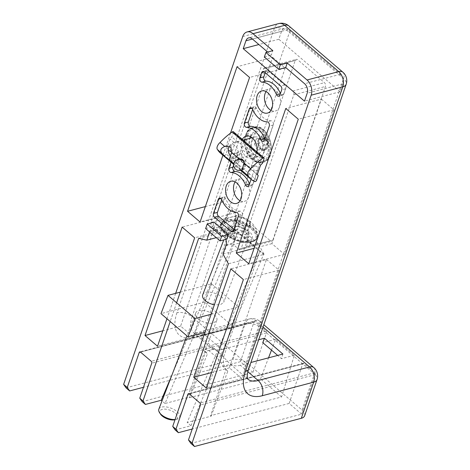 <?xml version="1.0" encoding="UTF-8"?>
<svg xmlns="http://www.w3.org/2000/svg" width="470" height="470" viewBox="0 0 470 470"><rect width="100%" height="100%" fill="white"/><g stroke="black" fill="none" stroke-linecap="round" stroke-linejoin="round"><path stroke-width="0.35" stroke-dasharray="2.35 1.76" d="M202.693 294.878C204.826 287.805 226.863 295.571 223.714 302.286L220.407 304.754L214.361 304.801M245.98 238.09A11.139 5.335 -159 0 1 233.696 235.388A11.139 5.335 -159 0 1 228.373 227.927A11.139 5.335 -159 0 1 240.687 226.934A11.139 5.335 -159 0 1 249.176 235.905A11.139 5.335 -159 0 1 245.98 238.09M248.125 226.27A8.354 4.001 -159 0 1 234.988 220.377A8.354 4.001 -159 0 1 245.046 218.28A8.354 4.001 -159 0 1 248.125 226.27M235.423 218.368L241.01 217.199L248.307 220.477L250.017 224.918L244.429 226.082L237.133 222.804L235.423 218.368L231.916 227.498L237.503 226.334L241.01 217.199M237.503 226.334L244.8 229.607L248.307 220.477M244.8 229.607L246.509 234.048L250.017 224.918M246.509 234.048L240.928 235.212L244.429 226.082M240.928 235.212L233.631 231.939L237.133 222.804M233.631 231.939L231.916 227.498M211.118 314.271L238.596 307.016L231.593 325.281L204.944 332.319M180.257 292.134L211.576 283.868L238.596 307.016M211.576 283.868L204.573 302.128L231.593 325.281M198.27 318.936C203.116 322.549 208.163 323.912 213.404 323.019L216.705 320.546C219.86 313.837 197.823 306.07 195.684 313.137C195.091 314.941 195.955 316.874 198.27 318.936M204.573 302.128L160.993 313.637M160.417 414.011A9.471 4.535 -159 0 1 164.136 409.129A9.471 4.535 -159 0 1 175.739 413.582A9.471 4.535 -159 0 1 175.239 419.698A9.471 4.535 -159 0 1 175.005 419.757M158.837 409.188A11.139 5.335 -159 0 1 171.15 408.201A11.139 5.335 -159 0 1 179.64 417.166A11.139 5.335 -159 0 1 176.914 419.24A11.139 5.335 -159 0 1 176.444 419.352A11.139 5.335 -159 0 1 175.081 419.534M238.66 159.248L235.141 162.221L236.962 166.28L233.796 163.572L236.974 166.292C239.077 168.566 240.575 169.846 241.463 170.14M220.342 153.02A44.562 23.347 130.6 0 0 224.161 155.259A1.392 0.729 130.6 0 0 225.159 155.1A1.392 0.729 130.6 0 0 226.052 153.943L227.597 149.425L226.757 148.209L229.93 138.95L231.851 136.999L233.402 132.481A1.392 0.729 130.6 0 0 233.314 131.688M254.781 181.496L241.545 170.158M239.183 159.371A5.64 3.825 -104.8 0 0 238.002 161.169A5.64 3.825 -104.8 0 0 238.643 167.032A5.64 3.825 -104.8 0 0 242.661 169.823A5.64 3.825 -104.8 0 0 243.09 169.746L241.562 170.152L224.161 155.259M237.867 158.22L238.807 158.537A8.354 5.669 -104.8 0 0 241.98 149.272L242.121 145.8A8.354 5.669 -104.8 0 0 237.802 142.099L234.089 142.516A8.354 5.669 -104.8 0 0 231.046 145.894A8.354 5.669 -104.8 0 0 230.917 151.775L233.549 154.518A8.354 5.669 -104.8 0 0 237.867 158.22L258.224 175.662M251.62 140.46A8.354 5.669 -104.8 0 0 252.795 149.548A8.354 5.669 -104.8 0 0 259.158 153.167A8.354 5.669 -104.8 0 0 262.501 143.644A8.354 5.669 -104.8 0 0 254.887 137.011A8.354 5.669 -104.8 0 0 251.62 140.46M265.668 149.219L267.454 144.002L264.745 138.309L260.245 137.828L258.459 143.044L261.173 148.737L265.668 149.219L261.708 150.265L263.494 145.048L267.454 144.002M250.216 137.04A13.583 9.212 -104.8 0 0 255.41 155.74A13.583 9.212 -104.8 0 0 267.935 151.628A13.583 9.212 -104.8 0 0 263.282 134.015A13.583 9.212 -104.8 0 0 250.216 137.04M263.494 145.048L260.785 139.349L264.745 138.309M260.785 139.349L256.291 138.873L260.245 137.828M256.291 138.873L254.505 144.09L258.459 143.044M254.505 144.09L257.213 149.783L261.173 148.737M257.213 149.783L261.708 150.265M230.917 151.775L226.757 148.209M233.549 154.518L227.597 149.425M257.378 174.446L238.807 158.537M260.55 165.187L241.98 149.272M262.477 163.237L242.121 145.8M237.802 142.099L231.851 136.999M234.089 142.516L229.93 138.95M230.341 155.934A6.962 4.723 -104.8 0 0 235.059 158.09A6.962 4.723 -104.8 0 0 235.517 157.932A6.962 4.723 -104.8 0 0 237.755 149.812A6.962 4.723 -104.8 0 0 231.504 144.625A6.962 4.723 -104.8 0 0 229.395 146.229M243.09 169.746A5.64 3.825 -104.8 0 0 245.346 163.313A5.64 3.825 -104.8 0 0 240.211 158.842A5.64 3.825 -104.8 0 0 239.671 159.048M242.978 160.852A4.371 2.967 -104.8 0 0 238.825 161.874A4.371 2.967 -104.8 0 0 240.47 167.866A4.371 2.967 -104.8 0 0 244.506 166.627A4.371 2.967 -104.8 0 0 243.912 162.05M209.602 231.951L209.99 230.958A5.628 3.819 75.2 0 1 212.193 228.637A5.628 3.819 75.2 0 1 215.189 229.513L224.049 237.103L231.158 235.229L222.292 227.639A5.628 3.819 75.2 0 0 219.296 226.757A5.628 3.819 75.2 0 0 219.008 226.857L219.813 226.64L230.952 211.459A4.177 2.832 75.2 0 1 232.139 210.619A4.177 2.832 75.2 0 1 236.128 215.895L234.172 238.942A5.628 3.819 75.2 0 1 234.042 242.696L233.42 244.641L248.654 240.617A11.973 6.169 18.9 0 0 252.237 237.861A11.973 6.169 18.9 0 0 249.417 231.734L248.695 231.117A11.973 6.169 18.9 0 0 232.444 226.728L217.211 230.752L217.904 228.867A5.628 3.819 75.2 0 1 219.813 226.64L218.996 226.846L230.141 211.676A4.177 2.832 75.2 0 1 231.328 210.83A4.177 2.832 75.2 0 1 235.317 216.106L233.367 239.154L234.172 238.942M226.969 239.066L212.558 226.722L214.103 222.204M233.625 165.058L237.732 153.073A2.785 1.892 75.2 0 1 238.819 151.922A2.785 1.892 75.2 0 1 241.222 153.708A20.192 13.7 75.2 0 0 255.527 165.963L251.573 167.009A2.785 1.892 75.2 0 1 253.518 168.425A2.785 1.892 75.2 0 1 253.818 171.286L251.056 179.334M231.017 162.168L233.772 154.119A2.785 1.892 75.2 0 1 234.865 152.967A2.785 1.892 75.2 0 1 237.262 154.753A20.192 13.7 75.2 0 0 251.573 167.009M256.931 151.922A11.445 7.767 75.2 0 1 252.032 158.249A11.445 7.767 75.2 0 1 243.313 153.291A11.445 7.767 75.2 0 1 241.703 140.835A11.445 7.767 75.2 0 1 242.326 139.408M175.651 293.356L166.956 318.748M230.488 133.175L222.933 155.241M267.624 52.035L271.29 55.178L272.835 50.66M176.62 302.762L170.199 321.527M224.049 237.103A5.628 3.819 75.2 0 1 225.718 239.4M222.997 254.076L246.139 247.96L248.654 240.617M225.847 245.751L233.76 243.66M216.282 237.673L229.93 234.072L234.988 233.267A11.973 6.169 -161.1 0 1 246.362 237.938L247.079 238.554A11.973 6.169 -161.1 0 1 249.905 244.676A11.973 6.169 -161.1 0 1 249.4 245.61L246.139 247.96M209.632 231.857L217.545 229.771M175.128 429.909L190.955 425.732L187.172 422.489L211.153 416.156L210.595 415.68L225.97 369.555L223.544 367.005C222.063 364.08 219.619 360.725 216.218 356.947L208.739 350.538L205.273 348.975L205.267 351.343L207.493 353.728L189.551 397.649L188.993 397.173L205.654 352.153L207.493 353.728M271.484 350.121L275.62 339.252L294.326 355.279L281.571 396.939L210.595 415.68M281.571 396.939L260.527 378.908L189.551 397.649M211.153 416.156L227.809 371.136A34.815 18.242 130.6 0 1 227.286 370.718A34.815 18.242 130.6 0 1 223.732 356.583L201.577 337.601L237.626 232.297L165.017 403.507L188.993 397.173M165.017 403.507L162.009 400.928M252.948 372.41L240.429 361.683L253.959 322.156A1.392 0.946 75.2 0 1 254.505 321.586A1.392 0.946 75.2 0 1 255.245 321.797L265.967 330.986A1.392 0.946 75.2 0 1 266.478 332.883L252.948 372.41L142.163 401.668M240.429 361.683L143.491 387.286M126.042 387.85L232.867 359.644L245.24 323.501L193.805 337.084A11.139 7.555 75.2 0 1 198.17 332.49A11.139 7.555 75.2 0 1 204.103 334.223L255.539 320.64A11.139 5.84 -49.4 0 1 259.693 321.216A11.139 5.84 -49.4 0 1 260.362 327.59L247.984 363.727A11.139 5.734 18.9 0 0 232.867 359.644M304.654 415.727A11.139 5.734 18.9 0 0 302.028 410.028L247.984 363.727M301.675 414.158L289.156 403.43L302.686 363.903A1.392 0.946 75.2 0 1 303.232 363.334A1.392 0.946 75.2 0 1 303.973 363.545L314.694 372.734A1.392 0.946 75.2 0 1 315.206 374.631L301.675 414.158L190.891 443.416M289.156 403.43L192.218 429.034M190.955 425.732L263.564 254.523L233.843 229.06L198.675 238.349M172.014 374.849L233.843 229.06L243.589 230.993L234.988 233.267M282.881 354.045L281.465 358.675L277.67 355.42M247.884 371.735L240.346 365.278L250.904 362.488M258.688 339.757L221.905 349.474L204.103 334.223A27.848 14.594 130.6 0 1 193.716 332.789L193.675 332.754C193.846 332.454 192.577 333.494 198.17 332.49L249.599 318.907A11.139 7.555 75.2 0 1 255.539 320.64L263.036 327.061M240.346 365.278C236.921 366.165 234.001 366.03 231.593 364.885L229.648 363.574L222.022 355.414L214.537 349.004L211.465 347.342L211.823 348.305L213.309 349.222C215.613 350.273 218.474 350.362 221.905 349.474M272.87 240.041A2.785 1.892 75.2 0 1 271.783 241.192A2.785 1.892 75.2 0 1 270.297 240.758L243.636 217.916A2.785 1.892 75.2 0 1 242.608 214.114L295.195 60.524A2.785 1.892 75.2 0 1 296.288 59.373A2.785 1.892 75.2 0 1 297.769 59.807L324.429 82.65A2.785 1.892 75.2 0 1 325.457 86.451L272.87 240.041L241.222 248.401A2.785 1.892 75.2 0 1 240.129 249.552A2.785 1.892 75.2 0 1 238.648 249.118L233.42 244.641M217.211 230.752L211.988 226.276A2.785 1.892 75.2 0 1 210.959 222.475L263.541 68.884A2.785 1.892 75.2 0 1 264.634 67.733A2.785 1.892 75.2 0 1 266.12 68.168L292.781 91.01A2.785 1.892 75.2 0 1 293.809 94.811L241.222 248.401M266.049 91.556A11.445 7.767 75.2 0 1 269.568 88.848A11.445 7.767 75.2 0 1 279.997 97.936A11.445 7.767 75.2 0 1 275.408 110.985A11.445 7.767 75.2 0 1 271.014 110.368M250.581 136.729A11.445 7.767 75.2 0 1 254.1 134.02A11.445 7.767 75.2 0 1 264.528 143.109A11.445 7.767 75.2 0 1 259.945 156.157A11.445 7.767 75.2 0 1 251.227 151.199A11.445 7.767 75.2 0 1 249.617 138.75A11.445 7.767 75.2 0 1 249.758 138.368M235.118 181.902A11.445 7.767 75.2 0 1 238.631 179.199A11.445 7.767 75.2 0 1 249.065 188.282A11.445 7.767 75.2 0 1 244.476 201.33A11.445 7.767 75.2 0 1 240.082 200.714M217.751 217.698L230.271 228.426L193.147 336.837L180.627 326.115L217.751 217.698L182.143 227.098M230.271 228.426L194.656 237.826M193.147 336.837L157.538 346.243M180.627 326.115L162.82 330.815M266.478 259.446L278.992 270.174L241.874 378.585L229.354 367.863L266.478 259.446L230.864 268.846M278.992 270.174L243.384 279.574M241.874 378.585L206.265 387.991M229.354 367.863L211.547 372.563M272.653 57.334L285.173 68.056L235.682 212.61L223.162 201.888L272.653 57.334L237.045 66.734M285.173 68.056L249.564 77.462M235.682 212.61L200.073 222.016M223.162 201.888L205.355 206.589M321.38 99.082L333.9 109.804L284.409 254.358L271.889 243.636L321.38 99.082L285.772 108.482M333.9 109.804L298.291 119.21M284.409 254.358L248.8 263.764M271.889 243.636L254.082 248.336M340.086 91.738L278.839 39.263L281.548 31.355A6.962 4.723 75.2 0 1 284.274 28.482A6.962 4.723 75.2 0 1 287.987 29.569L340.221 74.325A6.962 4.723 75.2 0 1 342.795 83.83L340.086 91.738L304.478 101.138M278.839 39.263L258.87 44.538M264.363 57.005L271.29 55.178M265.227 72.768L265.626 71.599A2.785 1.892 75.2 0 1 266.719 70.453A2.785 1.892 75.2 0 1 268.205 70.882L284.638 84.964A2.785 1.892 75.2 0 1 285.666 88.765L283.862 94.023A2.785 1.892 75.2 0 1 282.776 95.175A2.785 1.892 75.2 0 1 280.49 93.665L280.379 93.694M252.672 109.434L253.195 107.9A2.785 1.892 75.2 0 1 254.288 106.749A2.785 1.892 75.2 0 1 256.685 108.535A20.192 13.7 75.2 0 0 270.996 120.79A2.785 1.892 75.2 0 1 272.941 122.206A2.785 1.892 75.2 0 1 273.24 125.067L268.399 139.202A2.785 1.892 75.2 0 1 267.312 140.348A2.785 1.892 75.2 0 1 265.01 138.803L264.933 138.82M256.685 108.535L252.731 109.575M270.996 120.79L267.036 121.836M255.527 165.963A2.785 1.892 75.2 0 1 257.472 167.385A2.785 1.892 75.2 0 1 257.772 170.24L252.936 184.375A2.785 1.892 75.2 0 1 251.844 185.521A2.785 1.892 75.2 0 1 249.541 183.976L249.464 183.993M241.222 153.708L237.262 154.753M221.74 199.779L222.263 198.246A2.785 1.892 75.2 0 1 223.356 197.095A2.785 1.892 75.2 0 1 225.753 198.88A20.192 13.7 75.2 0 0 240.064 211.136A2.785 1.892 75.2 0 1 242.009 212.558A2.785 1.892 75.2 0 1 242.303 215.413L237.468 229.548A2.785 1.892 75.2 0 1 236.375 230.694A2.785 1.892 75.2 0 1 234.894 230.259L233.913 229.419M225.753 198.88L221.799 199.926M240.064 211.136L236.105 212.182M243.589 230.993L258.001 243.343L264.122 254.376L228.397 263.811M223.732 356.583L259.781 251.286L187.172 422.489M294.326 355.279L281.465 358.675M260.527 378.908L268.546 357.829M275.62 339.252L262.759 342.648M227.809 371.136L225.97 369.555M201.577 337.601A34.815 18.242 130.6 0 0 205.132 351.736A34.815 18.242 130.6 0 0 205.654 352.153M258.001 243.343L249.4 245.61M264.122 254.376L234.401 228.913M209.99 230.958L217.904 228.867M226.129 244.782L234.042 242.696M231.158 235.229A5.628 3.819 75.2 0 1 233.367 239.154M233.379 239.165L234.189 238.954M205.631 228.549L212.558 226.722M251.832 241.175A19.323 9.253 -159 0 1 228.496 235.229A19.323 9.253 -159 0 1 222.757 221.552L222.757 221.552A19.323 9.253 -159 0 1 242.643 221.828A19.323 9.253 -159 0 1 257.619 234.924L257.619 234.924A19.323 9.253 -159 0 1 251.832 241.175M251.597 241.774A19.317 9.247 -159 0 1 232.585 238.308A19.317 9.247 -159 0 1 220.847 226.763L220.847 226.763A19.317 9.247 -159 0 1 242.414 222.433A19.317 9.247 -159 0 1 255.551 240.076L255.551 240.076A19.317 9.247 -159 0 1 251.597 241.774M251.233 242.079A19.029 9.112 -159 0 1 232.503 238.672A19.029 9.112 -159 0 1 220.935 227.298A19.029 9.112 -159 0 1 242.185 223.033A19.029 9.112 -159 0 1 255.128 240.411A19.029 9.112 -159 0 1 251.233 242.079M250.604 242.044A18.283 8.754 -159 0 1 221.863 229.143A18.283 8.754 -159 0 1 243.865 224.554A18.283 8.754 -159 0 1 250.604 242.044M258.6 139.796A6.733 4.565 -104.8 0 0 263.517 150.118A6.733 4.565 -104.8 0 0 266.754 140.659A6.733 4.565 -104.8 0 0 258.6 139.796M258.259 139.584A7.144 4.847 -104.8 0 0 263.47 150.535A7.144 4.847 -104.8 0 0 266.907 140.507A7.144 4.847 -104.8 0 0 258.259 139.584M247.743 134.919A17.408 11.809 -104.8 0 0 260.445 161.615A17.408 11.809 -104.8 0 0 268.817 137.164A17.408 11.809 -104.8 0 0 247.743 134.919M246.797 134.667A18.101 12.279 -104.8 0 0 249.341 154.36A18.101 12.279 -104.8 0 0 263.13 162.203A18.101 12.279 -104.8 0 0 270.379 141.564A18.101 12.279 -104.8 0 0 253.882 127.194A18.101 12.279 -104.8 0 0 246.797 134.667M245.81 134.925A18.101 12.279 -104.8 0 0 248.354 154.618A18.101 12.279 -104.8 0 0 262.137 162.461A18.101 12.279 -104.8 0 0 269.392 141.823A18.101 12.279 -104.8 0 0 252.895 127.458A18.101 12.279 -104.8 0 0 245.81 134.925M245.763 135.442A17.408 11.809 -104.8 0 0 258.465 162.138A17.408 11.809 -104.8 0 0 266.837 137.687A17.408 11.809 -104.8 0 0 245.763 135.442M264.022 158.719L233.402 132.481M256.679 180.18L226.052 153.943M215.189 229.513L222.292 227.639M247.079 238.554L249.417 231.734M246.362 237.938L248.695 231.117M229.93 234.072L232.444 226.728M248.724 368.862A11.139 5.734 18.9 0 0 246.098 363.163A27.848 14.594 130.6 0 0 247.761 379.09A27.848 14.594 130.6 0 0 247.79 379.114M342.871 72.198A11.139 5.84 -49.4 0 1 343.535 78.572L246.098 363.163L192.054 316.862A27.848 14.594 130.6 0 0 193.716 332.789L211.823 348.305M302.028 410.028L314.401 373.891L260.362 327.59A11.139 5.734 -161.1 0 0 245.24 323.501A11.139 7.555 75.2 0 1 249.599 318.907A11.139 11.139 0 0 1 259.693 321.216L263.823 324.752M313.737 367.517A11.139 5.84 -49.4 0 1 314.401 373.891A11.139 5.734 18.9 0 1 317.027 379.584M242.72 36.543L274.374 28.188L176.937 312.779A11.139 5.734 -161.1 0 1 192.054 316.862L289.491 32.271L343.535 78.572A11.139 5.734 18.9 0 1 346.161 84.271M288.827 25.897A11.139 5.84 -49.4 0 1 289.491 32.271A11.139 5.734 -161.1 0 0 274.374 28.188A11.139 7.555 75.2 0 1 278.733 23.588M176.937 312.779A38.992 20.433 130.6 0 0 193.805 337.084M293.809 94.811L325.457 86.451M238.648 249.118L270.297 240.758M211.988 226.276L243.636 217.916M210.959 222.475L242.608 214.114M263.541 68.884L295.195 60.524M266.12 68.168L297.769 59.807M292.781 91.01L324.429 82.65M266.478 332.883L151.739 363.181M253.959 322.156L140.524 352.112M265.967 330.986L151.228 361.283M255.245 321.797L140.507 352.101M315.206 374.631L200.467 404.929M302.686 363.903L189.251 393.86M314.694 372.734L199.956 403.031M303.973 363.545L189.234 393.848M342.795 83.83L307.186 93.236M340.221 74.325L304.613 83.731M281.548 31.355L252.455 39.039M287.987 29.569L252.372 38.975M285.666 88.765L281.706 89.811M283.862 94.023L279.909 95.069M265.626 71.599L264.281 71.957M268.205 70.882L264.246 71.928M284.638 84.964L280.678 86.01M273.24 125.067L269.281 126.113M268.399 139.202L264.446 140.242M253.195 107.9L251.844 108.253M257.772 170.24L253.818 171.286M252.936 184.375L248.977 185.415M237.732 153.073L233.772 154.119M242.303 215.413L238.349 216.459M237.468 229.548L233.514 230.594M234.894 230.259L233.496 230.629M222.263 198.246L220.912 198.604M231.593 364.885L223.544 367.005M213.309 349.222L205.267 351.343M214.537 349.004L208.739 350.538M222.022 355.414L216.218 356.947M235.317 216.106L236.128 215.895M230.141 211.676L230.952 211.459M228.373 227.927L223.779 239.912M249.176 235.905L223.714 302.286M222.757 221.552C227.662 217.604 233.196 215.971 239.353 216.641C246.116 217.968 246.145 218.838 248.554 220.166C253.589 223.791 256.608 228.708 257.619 234.924C257.889 237.015 257.202 238.737 255.551 240.076L251.033 242.179L244.471 242.379C239.395 241.78 234.536 240.129 229.895 237.426L223.65 232.403L220.847 226.763C220.518 224.66 221.153 222.927 222.757 221.552M175.239 419.698L176.914 419.24M195.684 313.137L186.96 335.886M216.705 320.546L179.64 417.166M240.558 170.34L233.649 164.424M254.887 137.011L252.108 137.745M243.149 140.113L234.495 142.398M259.158 153.167L238.76 158.554M267.935 151.628C269.686 144.789 268.135 138.914 263.282 134.015M263.13 162.203C279.021 159.089 269.24 122.053 253.882 127.194L252.895 127.458C249.494 128.445 247.061 130.989 245.599 135.09C244.418 138.65 244.253 142.551 245.105 146.787C246.121 151.463 248.089 155.353 251.021 158.466C254.564 162.021 258.271 163.349 262.137 162.461L263.13 162.203M229.09 159.671L235.059 158.09M225.723 146.152L231.504 144.625M238.801 159.213L240.211 158.842M241.809 169.858A5.57 5.57 0 0 0 244.506 166.627M249.905 244.676L252.237 237.861M247.761 379.09L229.648 363.574M240.129 249.552L271.783 241.192M264.634 67.733L296.288 59.373M236.563 203.422L244.476 201.33M230.717 181.285L238.631 179.199M252.032 158.249L259.945 156.157M246.186 136.112L254.1 134.02M267.5 113.076L275.408 110.985M261.655 90.939L269.568 88.848M254.505 321.586L139.766 351.883M303.232 363.334L188.493 393.631M284.274 28.482L248.665 37.888M282.776 95.175L278.816 96.215M266.719 70.453L262.765 71.493M267.312 140.348L263.353 141.394M254.288 106.749L250.328 107.794M251.844 185.521L247.89 186.567M238.819 151.922L234.865 152.967M236.375 230.694L232.421 231.739M223.356 197.095L219.396 198.14M211.459 347.342L205.273 348.975M227.286 370.718L225.43 369.126M206.988 353.328L205.132 351.736M212.193 228.637L219.296 226.757M231.328 210.83L232.139 210.619"/><path stroke-width="0.7" d="M214.361 304.801C210.789 304.096 207.758 302.721 205.278 300.671C202.964 298.615 202.1 296.682 202.693 294.878L223.779 239.912M204.944 332.319L188.012 336.79L160.993 313.637L167.996 295.377L195.015 318.525L211.118 314.271M167.996 295.377L180.257 292.134M188.012 336.79L195.015 318.525M175.005 419.757A9.471 4.535 -159 0 1 174.84 419.798A9.471 4.535 -159 0 1 160.417 414.011L159.477 412.548A11.139 5.335 -159 0 1 158.837 409.188L186.96 335.886M175.081 419.534A11.139 5.335 -159 0 1 159.477 412.548M250.692 168.724A5.57 2.92 130.6 0 0 248.219 175.927A44.562 23.347 130.6 0 0 250.968 179.258A44.562 23.347 130.6 0 0 254.781 181.496A1.392 0.729 130.6 0 0 255.78 181.332A1.392 0.729 130.6 0 0 256.679 180.18L258.224 175.662L257.378 174.446L260.55 165.187L262.477 163.237L264.022 158.719A1.392 0.729 130.6 0 0 263.94 157.926A1.392 0.729 130.6 0 0 262.748 158.237A44.562 23.347 130.6 0 0 250.692 168.724L243.93 162.925C243.912 160.106 242.414 158.819 239.442 159.083L231.639 152.397L230.899 147.175L225.506 146.211L224.707 146.458L220.072 142.486A5.57 2.92 130.6 0 0 217.598 149.689A44.562 23.347 130.6 0 0 220.342 153.02L233.649 164.424M262.748 158.237L232.121 132A44.562 23.347 130.6 0 0 220.072 142.486M224.707 146.458C220.518 148.267 219.696 150.67 222.239 153.667C225.894 157.685 228.203 159.665 229.172 159.606L233.796 163.572L229.172 159.606L231.639 152.397M239.442 159.083L238.801 159.213M243.93 162.925C242.89 167.402 242.068 169.811 241.463 170.14L248.219 175.927A5.57 2.92 130.6 0 0 248.225 175.933L241.539 170.158M222.222 153.649L217.604 149.695A5.57 2.92 130.6 0 0 217.604 149.695L222.239 153.667M263.94 157.926L233.314 131.688A1.392 0.729 130.6 0 0 232.121 132M229.395 146.229A6.962 4.723 -104.8 0 0 228.778 147.504A6.962 4.723 -104.8 0 0 230.341 155.934M239.671 159.048A5.64 3.825 -104.8 0 0 239.183 159.371M243.912 162.05A4.371 2.967 -104.8 0 0 242.978 160.852A5.57 5.57 0 0 0 233.925 163.137A5.57 5.57 0 0 0 241.809 169.858M228.514 234.554L214.103 222.204L207.182 224.031L205.631 228.549L220.042 240.899L226.969 239.066L228.514 234.554L221.587 236.381L220.042 240.899M238.349 216.459L233.514 230.594A2.785 1.892 75.2 0 1 232.421 231.739A2.785 1.892 75.2 0 1 230.934 231.305L214.496 217.222A2.785 1.892 75.2 0 1 213.468 213.421L218.309 199.292A2.785 1.892 75.2 0 1 219.396 198.14A2.785 1.892 75.2 0 1 221.799 199.926A20.192 13.7 75.2 0 0 236.105 212.182A2.785 1.892 75.2 0 1 238.049 213.597A2.785 1.892 75.2 0 1 238.349 216.459M251.056 179.334L248.977 185.415A2.785 1.892 75.2 0 1 247.89 186.567A2.785 1.892 75.2 0 1 245.587 185.021A20.192 13.7 75.2 0 0 230.999 172.519A2.785 1.892 75.2 0 1 229.178 170.992A2.785 1.892 75.2 0 1 228.937 168.248L231.017 162.168M269.281 126.113L264.446 140.242A2.785 1.892 75.2 0 1 263.353 141.394A2.785 1.892 75.2 0 1 261.056 139.849A20.192 13.7 75.2 0 0 246.468 127.347A2.785 1.892 75.2 0 1 244.641 125.819A2.785 1.892 75.2 0 1 244.4 123.075L249.241 108.94A2.785 1.892 75.2 0 1 250.328 107.794A2.785 1.892 75.2 0 1 252.731 109.575A20.192 13.7 75.2 0 0 267.036 121.836A2.785 1.892 75.2 0 1 268.987 123.252A2.785 1.892 75.2 0 1 269.281 126.113M281.706 89.811L279.909 95.069A2.785 1.892 75.2 0 1 278.816 96.215A2.785 1.892 75.2 0 1 276.536 94.711A20.192 13.7 75.2 0 0 261.902 82.174A2.785 1.892 75.2 0 1 259.875 77.903L261.673 72.644A2.785 1.892 75.2 0 1 262.765 71.493A2.785 1.892 75.2 0 1 264.246 71.928L280.678 86.01A2.785 1.892 75.2 0 1 281.706 89.811M285.772 108.482L298.291 119.21L248.8 263.764L236.281 253.036L285.772 108.482M230.864 268.846L243.384 279.574L206.265 387.991L193.746 377.263L230.864 268.846M226.24 186.008A11.445 7.767 75.2 0 1 230.717 181.285A11.445 7.767 75.2 0 1 241.151 190.374A11.445 7.767 75.2 0 1 236.563 203.422A11.445 7.767 75.2 0 1 227.85 198.463A11.445 7.767 75.2 0 1 226.24 186.008M242.326 139.408A11.445 7.767 75.2 0 1 246.186 136.112A11.445 7.767 75.2 0 1 254.423 140.319A11.445 7.767 75.2 0 1 256.931 151.922M257.172 95.663A11.445 7.767 75.2 0 1 261.655 90.939A11.445 7.767 75.2 0 1 272.083 100.022A11.445 7.767 75.2 0 1 267.5 113.076A11.445 7.767 75.2 0 1 258.782 108.118A11.445 7.767 75.2 0 1 257.172 95.663M166.956 318.748L157.538 346.243L145.019 335.515L182.143 227.098L194.656 237.826L175.651 293.356M222.933 155.241L200.073 222.016L187.554 211.288L237.045 66.734L249.564 77.462L230.488 133.175M307.063 79.982A11.139 7.555 75.2 0 1 311.175 95.193L192.083 443.028L194.492 446.5L301.317 418.288L313.69 382.151L262.26 395.734A38.992 20.433 130.6 0 1 245.387 371.423L342.824 86.833A11.139 7.555 -104.8 0 0 338.711 71.622L307.063 79.982L287.246 63.009L280.326 64.837L265.914 52.487L264.363 57.005L278.775 69.354L285.701 67.521L287.246 63.009M285.701 67.521L304.613 83.731A6.962 4.723 75.2 0 1 307.186 93.236L304.478 101.138L243.231 48.669L245.939 40.761A6.962 4.723 75.2 0 1 248.665 37.888A6.962 4.723 75.2 0 1 252.372 38.975L267.624 52.035M265.914 52.487L272.835 50.66L253.019 33.681A11.139 7.555 75.2 0 0 247.085 31.948A11.139 7.555 75.2 0 0 242.72 36.543L123.633 384.378L126.042 387.85L129.644 390.94L143.491 387.286M140.524 352.112L139.22 352.459L127.235 387.468L123.633 384.378M139.22 352.459A1.392 0.946 75.2 0 1 139.766 351.883A1.392 0.946 75.2 0 1 140.507 352.101L151.228 361.283A1.392 0.946 75.2 0 1 151.739 363.181L139.755 398.196L142.998 400.969L145.406 404.441L161.233 400.264L172.014 374.849M216.282 237.673L206.782 240.182L198.675 238.349L176.62 302.762M170.199 321.527L142.998 400.969M206.782 240.182L209.602 231.951M225.718 239.4A5.628 3.819 75.2 0 1 226.129 244.782L222.997 254.076L228.397 263.811L172.719 426.437L175.128 429.909L178.371 432.688L192.218 429.034M189.251 393.86L187.947 394.207L175.962 429.216L172.719 426.437M187.947 394.207A1.392 0.946 75.2 0 1 188.493 393.631A1.392 0.946 75.2 0 1 189.234 393.848L199.956 403.031A1.392 0.946 75.2 0 1 200.467 404.929L188.482 439.944L192.083 443.028M162.009 400.928L161.233 400.264M145.406 404.441L142.163 401.668L139.755 398.196M301.317 418.288A11.139 5.734 18.9 0 0 304.654 415.727L317.027 379.584A11.139 11.139 0 0 0 313.737 367.517L263.823 324.752M194.492 446.5L190.891 443.416L188.482 439.944M277.67 355.42L262.759 342.648L264.434 338.241L282.881 354.045L250.904 362.488M264.434 338.241L258.688 339.757M175.962 429.216L178.371 432.688M127.235 387.468L129.644 390.94M271.014 110.368A11.445 7.767 75.2 0 1 265.086 93.571A11.445 7.767 75.2 0 1 266.049 91.556M249.758 138.368A11.445 7.767 75.2 0 1 250.581 136.729M240.082 200.714A11.445 7.767 75.2 0 1 234.154 183.923A11.445 7.767 75.2 0 1 235.118 181.902M162.82 330.815L145.019 335.515M211.547 372.563L193.746 377.263M205.355 206.589L187.554 211.288M254.082 248.336L236.281 253.036M258.87 44.538L243.231 48.669M280.379 93.694L276.536 94.711M261.902 82.174L265.861 81.128A20.192 13.7 75.2 0 1 280.431 93.53M265.861 81.128A2.785 1.892 75.2 0 1 263.829 76.857L265.227 72.768M264.933 138.82L261.056 139.849M246.468 127.347L250.422 126.301A20.192 13.7 75.2 0 1 264.968 138.709M250.422 126.301A2.785 1.892 75.2 0 1 248.601 124.773A2.785 1.892 75.2 0 1 248.36 122.03L252.672 109.434M249.464 183.993L245.587 185.021M230.999 172.519L234.953 171.474A20.192 13.7 75.2 0 1 249.505 183.882M234.953 171.474A2.785 1.892 75.2 0 1 233.132 169.952A2.785 1.892 75.2 0 1 232.891 167.203L233.625 165.058M233.913 229.419L218.456 216.177A2.785 1.892 75.2 0 1 217.428 212.375L221.74 199.779M268.546 357.829L271.484 350.121M280.326 64.837L278.775 69.354M221.587 236.381L207.182 224.031M317.027 379.584A11.139 5.734 18.9 0 1 313.69 382.151A11.139 7.555 -104.8 0 0 309.583 366.941L258.147 380.524L247.884 371.735M313.737 367.517A11.139 5.84 -49.4 0 0 309.583 366.941L263.036 327.061M247.79 379.114A27.848 14.594 130.6 0 0 258.147 380.524A11.139 7.555 -104.8 0 1 262.26 395.734M311.175 95.193L342.824 86.833A11.139 5.734 18.9 0 0 346.161 84.271A11.139 11.139 0 0 0 342.871 72.198A11.139 5.84 -49.4 0 0 338.711 71.622L284.673 25.327A11.139 5.84 -49.4 0 1 288.827 25.897A11.139 11.139 0 0 0 278.733 23.588A11.139 7.555 75.2 0 1 284.673 25.327L253.019 33.681M245.387 371.423A11.139 5.734 18.9 0 0 248.724 368.862C247.684 372.04 247.208 374.584 247.285 376.488L247.761 379.09M252.455 39.039L245.939 40.761M263.829 76.857L259.875 77.903M264.281 71.957L261.673 72.644M248.36 122.03L244.4 123.075M251.844 108.253L249.241 108.94M232.891 167.203L228.937 168.248M233.496 230.629L230.934 231.305M218.456 216.177L214.496 217.222M217.428 212.375L213.468 213.421M220.912 198.604L218.309 199.292M250.968 179.258L240.558 170.34M252.108 137.745L243.149 140.113M342.871 72.198L288.827 25.897M346.161 84.271L248.724 368.862M278.733 23.588L247.085 31.948"/></g></svg>
